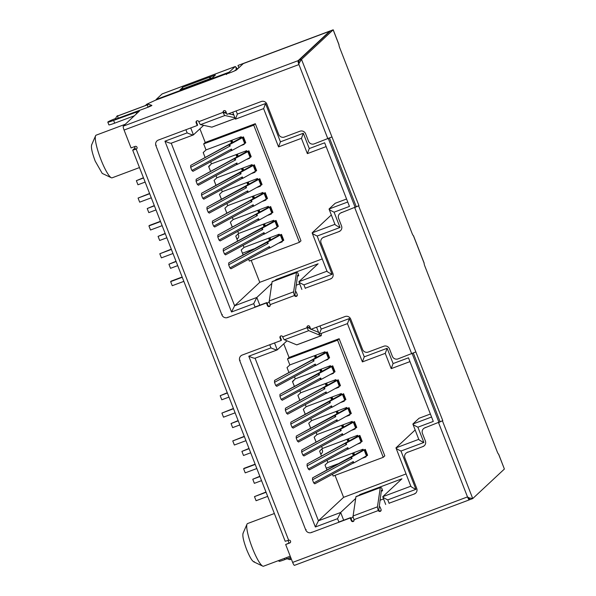 <?xml version="1.0" encoding="UTF-8"?>
<svg xmlns="http://www.w3.org/2000/svg" width="596" height="596" viewBox="0 0 596 596"><rect width="100%" height="100%" fill="white"/><g stroke="black" fill="none" stroke-linecap="round" stroke-linejoin="round"><path stroke-width="0.89" d="M274.361 513.514L247.578 523.549A22.775 4.098 69.5 0 0 247.31 523.713A22.775 4.098 69.5 0 0 247.005 524.175A22.775 4.098 69.5 0 0 251.721 546.308A22.775 4.098 69.5 0 0 262.709 566.103A22.775 4.098 69.5 0 0 263.551 566.2L290.23 556.21M125.331 124.236L96.15 135.165A22.775 4.098 69.5 0 0 95.889 135.329A22.775 4.098 69.5 0 0 95.584 135.784A22.775 4.098 69.5 0 0 100.299 157.925A22.775 4.098 69.5 0 0 111.288 177.72A22.775 4.098 69.5 0 0 112.123 177.817L139.479 167.565M243.205 533.077C242.207 535.163 243.339 540.624 246.602 549.452C250.126 558.035 252.719 562.132 254.38 561.745M91.784 144.686C90.786 146.78 91.918 152.241 95.181 161.069L102.214 173.406L111.288 177.72M289.12 543.224L288.054 540.49M135.568 149.373L134.502 146.646M439.043 422.534L412.164 353.599M355.216 207.527L328.336 138.585M232.745 112.197L235.48 119.14L237.357 114.082L265.503 103.54L280.433 141.833L303.304 133.266L309.272 148.56L324.656 142.794L349.457 206.41L334.073 212.176C330.698 210.582 329.022 209.531 329.044 209.017L335.198 203.273L346.574 199.012M316.573 327.211L319.307 334.155L321.184 329.096L349.338 318.555L364.268 356.848L387.139 348.28L393.099 363.567L408.483 357.809L433.285 421.424L417.9 427.183C414.533 425.596 412.849 424.538 412.872 424.024L419.025 418.28L430.401 414.019M355.678 498.457L340.651 512.478L337.56 518.684L315.366 526.991L248.778 356.214L270.971 347.9C274.428 349.412 276.522 350.083 277.259 349.889L274.547 342.946M248.778 356.214C252.227 357.727 254.328 358.39 255.066 358.203L277.192 349.926L286.967 340.83M417.9 427.183L423.86 442.478L400.989 451.038L415.919 489.331L387.772 499.873C384.398 498.286 382.721 497.235 382.736 496.714L401.935 478.804L359.842 494.568L358.866 495.477M385.687 504.477L382.736 496.714L410.823 486.202M271.85 283.443L256.816 297.471L253.732 303.669L231.531 311.984L164.95 141.2L187.144 132.886C190.593 134.405 192.694 135.069 193.432 134.882L190.72 127.939M164.95 141.2C168.4 142.72 170.493 143.383 171.231 143.189L193.365 134.919L203.668 125.324M334.073 212.176L340.033 227.463L317.161 236.031L332.091 274.324L303.938 284.866C300.57 283.271 298.894 282.221 298.909 281.707L318.108 263.797L276.015 279.561L275.039 280.47M301.859 289.462L298.909 281.707L326.995 271.187M415.919 489.331C412.551 487.744 410.875 486.694 410.89 486.172M400.989 451.038C397.621 449.451 395.945 448.401 395.96 447.879L415.121 429.999M410.868 486.321L395.96 447.879L418.764 439.341M423.86 442.478C420.493 440.884 418.817 439.833 418.832 439.319M418.809 439.461L412.872 424.024L431.571 417.021M393.099 363.567L391.192 368.611L385.225 353.324M387.139 348.28L385.299 353.309M364.268 356.848L362.39 361.906L385.24 353.346M347.423 323.598L362.39 361.906M349.338 318.555L347.498 323.583M315.366 526.991L318.45 520.792L343.594 497.332L406.04 473.947M332.091 274.324C328.716 272.73 327.04 271.679 327.062 271.165M317.161 236.031C313.787 234.437 312.11 233.386 312.133 232.872L331.294 214.992M327.04 271.307L312.133 232.872L334.937 224.327M340.033 227.463C336.658 225.877 334.982 224.819 335.004 224.305M334.982 224.454L329.044 209.017L347.744 202.014M309.272 148.56L307.357 153.604L301.397 138.309M303.304 133.266L301.472 138.302M280.433 141.833L278.555 146.892L301.405 138.339M263.596 108.584L278.555 146.892M265.503 103.54L263.67 108.576M231.531 311.984L234.623 305.785L259.767 282.325L322.212 258.932M309.883 326.951L307.707 327.763M313.526 359.582L326.221 352.713L328.508 358.583L315.813 365.445L315.284 364.082L275.717 385.478L274.488 382.341L314.055 360.945L313.526 359.582L312.326 359.991L314.055 360.945M312.326 359.991L274.57 380.404L274.488 382.341M274.57 380.404L323.218 353.733L325.148 352.057M275.717 385.478L276.76 386.342L314.777 365.788L315.284 364.082M294.454 376.776L295.273 378.862L330.46 365.683L330.802 366.577L332.739 365.847L331.652 366.637L333.939 372.507L321.244 379.376L320.708 378.006L281.141 399.402L282.288 400.199M281.141 399.402L279.919 396.265L319.486 374.869L318.957 373.506L279.993 394.328L279.919 396.265M330.571 365.981L328.649 367.665L279.993 394.328M325.558 393.68L326.668 393.3L326.139 391.93L286.572 413.326L287.712 414.123M326.139 391.93L325.639 393.636L287.637 414.183M286.572 413.326L285.35 410.19L324.917 388.793L324.38 387.43L323.181 387.84L285.424 408.253L285.35 410.19M285.424 408.253L334.08 381.589L336.002 379.905M330.989 407.604L332.099 407.224L331.57 405.854L292.003 427.25L293.143 428.047M331.57 405.854L331.071 407.56L293.068 428.107M292.003 427.25L290.774 424.114L330.34 402.717L329.811 401.354L290.855 422.177L290.774 424.114M290.855 422.177L339.504 395.513L341.433 393.829M336.412 421.528L337.53 421.148L336.993 419.778L297.426 441.174L298.574 441.971M297.426 441.174L296.205 438.038L335.772 416.641L335.243 415.278L296.286 436.101L296.205 438.038M296.286 436.101L344.935 409.437L346.857 407.753M341.843 435.452L342.961 435.073L342.424 433.709L302.857 455.098L304.005 455.895M302.857 455.098L301.636 451.962L341.203 430.565L340.666 429.202L339.467 429.612L301.71 450.025L301.636 451.962M301.71 450.025L350.366 423.361L352.288 421.677M321.602 446.397L322.414 448.49L357.6 435.311L357.95 436.197L359.88 435.475L358.792 436.257L361.087 442.128L348.384 448.997L347.855 447.633L308.288 469.022L309.428 469.819M308.288 469.022L307.067 465.886L346.634 444.489L346.097 443.126L344.898 443.536L307.141 463.949L307.067 465.886M357.719 435.602L355.797 437.285L307.141 463.949M327.033 460.321L327.845 462.414L363.031 449.235L363.381 450.122L365.311 449.399L367.598 455.269L353.815 462.921L353.286 461.557L313.72 482.946L314.859 483.743M313.72 482.946L312.49 479.81L352.057 458.413L351.528 457.05L312.572 477.873L312.49 479.81M312.572 477.873L361.221 451.209L363.15 449.526M321.445 455.858L319.598 451.12L322.414 448.49M316.022 441.934L314.174 437.188L316.99 434.566L352.176 421.387L352.519 422.273L354.128 421.849L340.666 429.202M316.171 432.473L316.99 434.566M310.59 428.01L308.743 423.264L311.559 420.642L346.745 407.463L347.088 408.349L348.705 407.925L335.243 415.278M310.74 418.548L311.559 420.642M305.159 414.086L303.312 409.34L306.128 406.718L341.314 393.539L341.664 394.425L343.274 394.001L329.811 401.354M305.316 404.624L306.128 406.718M299.728 400.162L297.881 395.416L300.697 392.786L335.891 379.615L336.233 380.501L337.843 380.077L324.38 387.43M299.885 390.7L300.697 392.786M294.305 386.23L292.457 381.492L295.273 378.862M288.874 372.306L287.026 367.568L289.842 364.938L287.503 358.934L289.067 357.473L339.139 338.722L384.807 455.851L383.243 457.311L333.164 476.062L332.456 474.245M283.748 343.832L289.067 357.473M335.026 475.37L343.594 497.332M326.876 469.782L325.029 465.044L327.845 462.414M226.055 111.936L223.925 112.733M229.698 144.567L242.393 137.698L244.68 143.569L231.986 150.438L231.449 149.075L191.882 170.463L190.66 167.327L230.227 145.931L229.698 144.567L228.492 144.977L230.227 145.931M228.492 144.977L190.735 165.39L190.66 167.327M190.735 165.39L239.391 138.726L241.313 137.043M191.882 170.463L193.03 171.261M210.626 161.762L211.438 163.855L246.632 150.676L246.975 151.563L248.912 150.84L247.824 151.622L250.111 157.493L237.409 164.362L236.88 162.999L197.313 184.387L198.453 185.185M197.313 184.387L196.091 181.251L235.658 159.855L235.122 158.491L233.923 158.901L196.166 179.314L196.091 181.251M246.744 150.967L244.822 152.65L196.166 179.314M241.73 178.666L242.84 178.286L242.311 176.923L202.744 198.319L203.884 199.109M202.744 198.319L201.515 195.175L241.082 173.779L240.553 172.415L201.597 193.238L201.515 195.175M201.597 193.238L250.245 166.575L252.175 164.891M247.154 192.59L248.271 192.21L247.735 190.847L208.168 212.243L209.315 213.033M208.168 212.243L206.946 209.099L246.513 187.703L245.984 186.339L207.028 207.17L206.946 209.099M207.028 207.17L255.677 180.499L257.599 178.815M252.585 206.514L253.702 206.134L253.166 204.771L213.599 226.167L214.746 226.964M253.166 204.771L252.667 206.477L214.664 227.016M213.599 226.167L212.377 223.023L251.944 201.627L251.408 200.263L250.208 200.673L212.452 221.094L212.377 223.023M212.452 221.094L261.108 194.423L263.03 192.739M258.016 220.438L259.126 220.058L258.597 218.695L219.03 240.091L220.17 240.888M258.597 218.695L258.098 220.401L220.095 240.94M219.03 240.091L217.808 236.947L257.375 215.558L256.839 214.188L255.639 214.597L217.883 235.018L217.808 236.947M217.883 235.018L266.539 208.347L268.461 206.67M237.774 231.39L238.586 233.476L273.773 220.296L274.123 221.183L276.052 220.46L274.965 221.25L277.252 227.121L264.557 233.982L264.028 232.619L224.461 254.015L225.601 254.812M224.461 254.015L223.232 250.871L262.799 229.482L262.27 228.112L223.314 248.942L223.232 250.871M273.892 220.595L271.962 222.271L223.314 248.942M243.198 245.314L244.017 247.4L279.204 234.221L279.546 235.107L281.483 234.384L283.77 240.255L269.988 247.906L269.452 246.543L229.885 267.939L231.032 268.736M229.885 267.939L228.663 264.795L268.23 243.406L267.701 242.036L228.737 262.866L228.663 264.795M228.737 262.866L277.393 236.195L279.315 234.519M203.668 143.919L205.233 142.459L255.311 123.707L300.98 240.836L299.416 242.296L253.747 125.167L203.668 143.919L206.015 149.931L203.199 152.561L205.046 157.299M199.921 128.825L205.233 142.459M251.199 260.355L259.767 282.325M248.629 259.238L249.337 261.055L299.416 242.296M244.017 247.4L241.201 250.029L243.049 254.768M238.586 233.476L235.77 236.105L237.618 240.844M232.343 217.458L233.155 219.552L230.339 222.181L232.187 226.92M226.912 203.534L227.732 205.627L224.915 208.257L226.763 212.995M221.481 189.61L222.301 191.703L219.484 194.333L221.332 199.071M216.057 175.686L216.87 177.779L214.053 180.409L215.901 185.147M211.438 163.855L208.622 166.485L210.47 171.223M359.842 494.568L360.029 495.045M353.115 516.583L351.022 518.535M379.935 500.26L383.519 498.919M276.015 279.561L276.201 280.031M269.288 301.569L267.194 303.52M296.108 285.253L299.691 283.912M337.701 463.926L326.265 468.21M365.832 456.424L366.011 456.879L362.681 458.13M289.842 364.938L325.029 351.759L325.379 352.646L327.308 351.923L326.221 352.713M327.83 358.948L328.009 359.41L324.678 360.655M253.874 248.919L242.438 253.203M282.005 241.41L282.184 241.864L278.853 243.116M206.015 149.931L241.201 136.752L241.544 137.639L243.481 136.916L242.393 137.698M244.002 143.941L244.181 144.396L240.851 145.64M383.243 457.311L337.574 340.182L339.139 338.722M337.574 340.182L287.503 358.934M330.11 374.579L333.44 373.334L333.261 372.873M357.25 444.199L360.587 442.955L360.409 442.5M249.433 157.865L249.612 158.32L246.275 159.572M254.857 171.79L255.036 172.244L251.706 173.496M260.288 185.714L260.467 186.168L257.137 187.42M265.719 199.638L265.898 200.092L262.56 201.344M271.15 213.562L271.329 214.016L267.991 215.268M276.574 227.486L276.753 227.94L273.422 229.192M253.747 125.167L255.311 123.707M351.819 430.275L355.156 429.031L354.978 428.569M346.395 416.351L349.725 415.107L349.547 414.645M340.964 402.427L344.294 401.183L344.115 400.721M335.533 388.503L338.871 387.258L338.692 386.797M256.839 214.188L270.301 206.842L268.692 207.259L268.349 206.372L233.155 219.552M251.408 200.263L264.87 192.91L263.261 193.335L262.918 192.448L227.732 205.627M245.984 186.339L259.446 178.986L257.837 179.411L257.487 178.524L222.301 191.703M240.553 172.415L254.015 165.062L252.406 165.487L252.056 164.6L216.87 177.779M244.68 143.569L245.768 142.787L243.481 136.916M230.868 150.818L231.986 150.438M231.449 149.075L230.95 150.773L192.918 171.343M143.547 177.988L136.357 180.677L137.959 184.775L145.141 182.085M136.357 180.677L143.442 177.735M242.84 178.286L256.63 170.635L254.336 164.764M241.082 173.779L239.354 172.825M242.311 176.923L241.812 178.621M154.304 205.583L147.219 208.525L148.814 212.623L155.996 209.934M154.401 205.836L147.219 208.525M253.702 206.134L267.485 198.483L265.198 192.612M251.944 201.627L250.208 200.673M165.159 233.431L158.074 236.374L159.676 240.471L166.858 237.782M165.263 233.684L158.074 236.374M274.965 221.25L262.27 228.112M277.252 227.121L278.339 226.331L276.052 220.46M263.447 234.362L264.557 233.982M262.799 229.482L261.07 228.521M264.028 232.619L263.521 234.317L225.489 254.887M176.118 261.532L168.936 264.222L170.53 268.319L177.712 265.63M168.936 264.222L176.021 261.279M247.824 151.622L235.122 158.491M250.111 157.493L251.199 156.711L248.912 150.84M236.299 164.742L237.409 164.362M235.658 159.855L233.923 158.901M236.88 162.999L236.381 164.697L198.341 185.267M149.678 193.722L138.078 198.066L139.673 202.163L151.272 197.82M138.078 198.066L149.581 193.469M248.271 192.21L262.054 184.559L259.767 178.688M246.513 187.703L244.785 186.749M247.735 190.847L247.236 192.553L209.203 213.115M160.436 221.317L149.454 225.43L148.933 225.914L150.527 230.011L162.134 225.668M160.54 221.57L148.933 225.914M259.126 220.058L272.916 212.407L270.629 206.536M257.375 215.558L255.639 214.597M171.298 249.165L159.795 253.762L161.389 257.859L172.989 253.516M171.395 249.419L159.795 253.762M281.483 234.384L267.701 242.036M269.988 247.906L268.87 248.286M268.23 243.406L266.494 242.445M269.452 246.543L268.952 248.249L230.92 268.811M182.153 277.013L171.171 281.126L170.65 281.617L172.244 285.707L183.851 281.364M182.249 277.267L170.65 281.617M328.508 358.583L329.595 357.794L327.308 351.923M314.703 365.825L315.813 365.445M227.374 392.995L220.192 395.692L221.786 399.782L228.968 397.092M220.192 395.692L227.277 392.742M326.668 393.3L340.458 385.642L338.17 379.771M324.917 388.793L323.181 387.84M238.132 420.59L231.047 423.54L232.649 427.63L239.83 424.941M238.229 420.85L231.047 423.54M337.53 421.148L351.312 413.49L349.025 407.627M335.772 416.641L334.043 415.688M336.993 419.778L336.494 421.484L298.462 442.053M248.994 448.445L241.909 451.388L243.503 455.486L250.685 452.789M249.091 448.699L241.909 451.388M358.792 436.257L346.097 443.126M361.087 442.128L362.174 441.345L359.88 435.475M347.274 449.377L348.384 448.997M346.634 444.489L344.898 443.536M347.855 447.633L347.356 449.332L309.317 469.901M259.945 476.547L252.764 479.236L254.358 483.334L261.547 480.644M252.764 479.236L259.849 476.293M331.652 366.637L318.957 373.506M333.939 372.507L335.026 371.718L332.739 365.847M320.126 379.756L321.244 379.376M319.486 374.869L317.75 373.916M320.708 378.006L320.208 379.712L282.176 400.274M233.505 408.729L221.906 413.08L223.5 417.178L235.107 412.827M221.906 413.08L233.409 408.476M332.099 407.224L345.889 399.566L343.594 393.695M330.34 402.717L328.612 401.764M244.271 436.332L232.76 440.928L234.362 445.026L245.962 440.675M244.367 436.585L232.76 440.928M342.961 435.073L356.743 427.421L354.456 421.551M341.203 430.565L339.467 429.612M342.424 433.709L341.925 435.408L303.885 455.977M255.125 464.18L244.144 468.292L243.622 468.776L245.217 472.874L256.824 468.523M255.222 464.433L243.622 468.776M365.311 449.399L351.528 457.05M353.815 462.921L352.705 463.301M352.057 458.413L350.329 457.46M353.286 461.557L352.78 463.256L314.748 483.825M265.98 492.028L254.477 496.624L256.079 500.722L267.678 496.379M266.084 492.281L254.477 496.624M293.657 380.762A2.935 2.883 47 0 1 292.934 381.164L292.517 381.552L294.335 386.215M294.186 379.875A2.935 2.883 47 0 1 292.517 381.552M209.829 165.755A2.935 2.883 47 0 1 209.107 166.15L208.689 166.537L210.507 171.201M210.358 164.869A2.935 2.883 47 0 1 208.689 166.537M353.1 515.965L355.931 496.744L380.293 487.617L377.454 506.838L353.1 515.965A3.673 0.663 69.5 0 0 353.994 519.652A1.468 1.438 47 0 1 353.644 521.232A1.468 1.438 47 0 1 351.282 520.666L350.239 517.984L311.403 532.533A4.41 4.321 47 0 1 305.741 529.956L239.741 360.677A4.41 4.321 47 0 1 242.207 355.06L281.051 340.517L280.008 337.835A1.468 1.438 47 0 1 280.358 336.256A1.468 1.438 47 0 1 282.713 336.822A3.673 0.663 69.5 0 0 284.404 339.772L296.711 344.853L321.073 335.734A3.136 0.566 69.5 0 0 321.177 335.742A3.136 0.566 69.5 0 0 321.214 335.719A3.136 0.566 69.5 0 0 321.289 335.511L321.393 333.373M380.293 487.617A3.136 0.566 -110.5 0 1 380.367 487.439A3.136 0.566 -110.5 0 1 380.404 487.416A3.136 0.566 -110.5 0 1 380.524 487.431L381.693 487.997L382.61 490.739L381.425 490.158L378.773 510.139A1.468 1.438 47 0 0 380.896 510.876M272.253 281.521A3.136 0.566 69.5 0 0 272.216 281.528A3.136 0.566 69.5 0 0 272.178 281.55A3.136 0.566 69.5 0 0 272.104 281.729L296.465 272.61A3.136 0.566 -110.5 0 1 296.54 272.424A3.136 0.566 -110.5 0 1 296.57 272.402A3.136 0.566 -110.5 0 1 296.689 272.417L297.858 272.99L298.782 275.725L297.598 275.151L294.938 295.124A1.468 1.438 47 0 0 297.069 295.862M296.465 272.61L293.627 291.831A3.673 0.663 69.5 0 0 294.521 295.512L294.938 295.124M377.454 506.838A3.673 0.663 69.5 0 0 378.356 510.526L378.773 510.139M289.038 543.023L285.67 544.513L292.643 562.4A3.673 0.663 69.5 0 0 294.454 565.351A3.673 0.663 69.5 0 0 294.498 565.321M226.599 113.344L223.954 112.756L223.604 112.16A1.468 1.438 47 0 1 223.768 110.796M293.627 291.831L269.265 300.95A3.673 0.663 69.5 0 0 270.159 304.638A1.468 1.438 47 0 1 269.809 306.217A1.468 1.438 47 0 1 267.455 305.651L266.412 302.977L227.568 317.519A4.41 4.321 47 0 1 221.913 314.949L155.914 145.67A4.41 4.321 47 0 1 158.38 140.053L197.216 125.503L197.634 125.115L196.538 122.299A1.468 1.438 47 0 1 196.702 120.936M270.003 306.001A1.468 1.438 47 0 1 267.872 305.264L266.829 302.582L255.028 307.007M299.088 63.191L301.509 59.399L298.805 60.412L330.46 30.865L237.99 65.456L333.201 29.8L301.509 59.399L358.963 205.657L341.076 212.824A4.41 4.321 -133 0 0 338.61 218.441L341.538 225.951A4.41 4.321 47 0 1 339.072 231.561L323.509 237.394A4.41 4.321 -133 0 0 321.05 243.012L332.888 273.385A4.41 4.321 47 0 1 330.43 279.002L305.241 288.196M310.717 329.096L307.491 327.308A1.468 1.438 47 0 1 307.655 325.945M281.051 340.517L281.468 340.13L280.425 337.448A1.468 1.438 47 0 1 280.582 336.084M353.83 521.016A1.468 1.438 47 0 1 351.7 520.271L350.657 517.596L338.856 522.014M358.65 205.948L442.791 420.672L424.903 427.831A4.41 4.321 -133 0 0 422.437 433.448L425.365 440.958A4.41 4.321 47 0 1 422.907 446.575L407.344 452.401A4.41 4.321 -133 0 0 404.878 458.019L416.723 488.392A4.41 4.321 47 0 1 414.257 494.01L389.069 503.21M307.491 327.308L307.074 327.703A3.673 0.663 69.5 0 0 308.765 330.646L321.073 335.734M318.569 332.337L311.112 329.26M269.265 300.95L272.104 281.729M197.216 125.503L196.121 122.687A1.468 1.438 47 0 1 196.471 121.107A1.468 1.438 47 0 1 198.826 121.673A3.673 0.663 69.5 0 0 200.554 124.631L211.848 127.157A3.136 0.566 69.5 0 0 211.915 127.149A3.136 0.566 69.5 0 0 211.952 127.127M438.574 422.713L467.763 497.593L472.74 498.569L504.387 469.037L498.636 454.13M498.509 454.137L498.576 454.137A2.935 0.529 -110.5 0 1 497.235 451.783L424.851 266.129A2.935 0.529 -110.5 0 1 424.128 263.194L423.994 263.015M413.348 235.711L413.415 235.711A2.935 0.529 -110.5 0 1 412.074 233.364L339.69 47.702A2.935 0.529 -110.5 0 1 338.968 44.767L338.833 44.596M442.478 420.962L472.74 498.569L470.028 499.582L468.18 497.206M438.991 422.326L442.791 420.672M413.356 353.123L440.086 421.685M415.598 352.02L398.024 358.896A4.41 4.321 -133 0 1 392.369 356.319L389.441 348.809A4.41 4.321 47 0 0 383.787 346.239L368.216 352.065A4.41 4.321 -133 0 1 362.562 349.487L350.724 319.113A4.41 4.321 47 0 0 345.062 316.543L310.821 329.365L309.778 326.69A1.468 1.438 47 0 0 307.424 326.124A1.468 1.438 47 0 0 307.074 327.703L282.713 336.822M355.164 207.311L358.963 205.657M329.521 138.108L356.252 206.67M331.771 137.013L314.196 143.882A4.41 4.321 -133 0 1 308.542 141.312L305.614 133.802A4.41 4.321 47 0 0 299.952 131.224L284.389 137.05A4.41 4.321 -133 0 1 278.734 134.48L266.889 104.106A4.41 4.321 47 0 0 261.234 101.529L226.994 114.35L225.899 111.541A1.468 1.438 47 0 0 223.537 110.968A1.468 1.438 47 0 0 223.187 112.555A3.673 0.663 69.5 0 0 224.915 115.505L234.906 117.74M226.555 74.537L225.795 73.882A5.878 0.432 -21.3 0 0 225.742 73.978A5.878 0.432 -21.3 0 0 230.875 72.436A5.878 0.432 -21.3 0 0 236.634 69.821L243.31 63.586L329.655 31.253L298.127 60.665A3.673 0.663 69.5 0 0 298.678 63.876L327.867 138.764M238.042 238.109A2.935 2.883 47 0 1 237.32 238.504L236.783 238.705M321.87 453.116A2.935 2.883 47 0 1 321.147 453.519L320.611 453.712M237.99 65.456L238.787 67.504A1.468 1.438 47 0 1 238.854 67.743M353.301 455.493L352.407 453.213M347.87 441.569L346.984 439.289M342.439 427.645L341.553 425.365M337.016 413.721L336.122 411.441M331.585 399.797L330.698 397.517M326.154 385.873L325.267 383.593M320.723 371.949L319.836 369.662M315.299 358.025L314.405 355.738M269.466 240.479L268.58 238.199M264.043 226.555L263.149 224.275M258.612 212.63L257.725 210.351M253.181 198.706L252.294 196.427M247.757 184.782L246.863 182.503M242.326 170.858L241.44 168.579M236.895 156.934L236.009 154.655M231.464 143.01L230.577 140.731M297.918 395.386L299.766 400.139M303.342 409.31L305.197 414.064M308.773 423.235L310.628 427.988M314.204 437.159L316.051 441.912M321.713 449.146A2.935 2.883 47 0 1 320.73 453.906L320.693 453.921M214.083 180.379L215.938 185.125M219.514 194.303L221.369 199.049M224.945 208.227L226.793 212.973M230.369 222.152L232.224 226.905M237.886 234.131A2.935 2.883 47 0 1 236.903 238.892L236.865 238.907M298.805 60.412L299.088 63.496M290.148 542.606L289.731 542.993A1.468 1.438 -133 0 0 290.423 540.87A1.468 1.438 -133 0 0 288.665 540.267L285.186 541.28L132.699 150.162L135.016 147.964M289.731 542.993L285.67 544.513M380.017 506.831L381.06 509.513A1.468 1.438 47 0 1 380.71 511.092A1.468 1.438 47 0 1 378.356 510.526L353.994 519.652M296.19 291.824L297.233 294.498A1.468 1.438 47 0 1 296.882 296.078A1.468 1.438 47 0 1 294.521 295.512L270.159 304.638M298.127 60.665L123.268 126.158A3.673 0.663 69.5 0 0 124.08 130.055L131.053 147.935L135.113 146.415A1.468 1.438 -133 0 1 136.648 148.858A1.468 1.438 -133 0 1 136.179 149.149L132.699 150.162M162.186 93.9A3.673 0.663 69.5 0 0 162.134 93.907A3.673 0.663 69.5 0 0 162.097 93.937L156.13 99.502L156.286 99.904M234.451 70.969L236.366 69.389L235.815 67.035A3.673 0.663 69.5 0 0 235.219 66.536A3.673 0.663 69.5 0 0 235.174 66.566L229.207 72.131L156.13 99.502M235.815 67.035L237.208 68.607M236.366 69.389L236.91 69.561M350.657 517.596L350.239 517.984M467.785 497.593A3.673 0.663 69.5 0 0 469.313 499.865A3.673 0.663 69.5 0 0 469.35 499.835L469.894 499.329M266.829 302.582L266.412 302.977M182.495 87.597L180.014 89.914L212.496 77.756L215.417 75.029L209.509 77.234M290.699 557.402L284.836 559.592A7.346 0.536 158.7 0 1 279.04 561.29L278.734 560.516M118.053 115.81A3.673 0.663 69.5 0 0 118.001 115.818C117.405 115.281 116.503 116.429 115.296 119.26L147.972 107.265C152.695 105.306 153.038 104.978 149.015 106.297M123.268 126.158L139.427 111.042L113.612 120.422A7.346 0.536 158.7 0 1 107.809 122.12A7.346 0.536 158.7 0 1 115.378 118.597M145.312 105.589L146.765 104.233L155.288 100.284L225.854 74.016M229.527 72.943L229.207 72.131M134.405 115.766L114.678 123.156A7.346 0.536 -21.3 0 1 108.874 124.847L107.809 122.12M155.325 100.262L225.795 73.882M233.818 114.961L228.536 113.776M317.862 332.046L318.383 331.853M381.269 491.238L382.61 490.739M232.194 114.596L233.49 114.112M297.441 276.231L298.782 275.725M210.038 78.672L209.464 77.204L182.398 87.344L182.965 88.811M211.126 78.262L209.464 77.204M255.11 307.208L253.732 303.669M187.144 132.886L185.915 129.734M236.128 110.931L237.357 114.082M303.938 284.866L305.316 288.404M319.955 325.945L321.184 329.096M387.772 499.873L389.151 503.411M338.938 522.215L337.56 518.684M270.971 347.9L269.75 344.749M343.661 520.219L340.651 512.478L318.45 520.792L255.066 358.218M259.834 305.204L256.816 297.471L234.623 305.785L171.238 143.204M381.067 510.563L379.794 511.04M353.994 520.703L352.728 521.18M297.233 295.549L295.966 296.026M270.167 305.688L268.893 306.165M245.448 143.085L243.161 137.214M254.015 165.062L256.302 170.933M253.248 165.554L255.535 171.417M264.87 192.91L267.164 198.781M264.11 193.402L266.397 199.273M278.019 226.636L275.732 220.766M250.871 157.009L248.584 151.138M259.446 178.986L261.733 184.857M258.679 179.478L260.966 185.349M270.301 206.842L272.588 212.705M269.534 207.326L271.828 213.197M280.396 235.174L282.683 241.045M283.45 240.56L281.163 234.69M329.275 358.099L326.988 352.229M337.843 380.077L340.13 385.947M337.083 380.561L339.37 386.432M348.705 407.925L350.992 413.795M347.937 408.409L350.225 414.28M361.846 441.643L359.559 435.773M334.706 372.023L332.412 366.153M343.274 394.001L345.561 399.871M342.506 394.485L344.793 400.356M354.128 421.849L356.423 427.719M353.368 422.333L355.656 428.204M364.223 450.181L366.51 456.052M367.278 455.567L364.99 449.697M338.968 44.767L333.164 29.867M504.387 469.037L498.576 454.137M424.128 263.194L413.415 235.711M424.903 427.831L425.32 427.444M354.747 207.706L411.694 353.778M341.076 212.824L341.493 212.437M236.5 69.918L234.943 70.507M292.643 562.4L467.502 496.908M198.826 121.673L223.604 112.16M298.939 64.569L124.08 130.055M136.596 148.762L136.179 149.149L288.665 540.267M162.097 93.937L235.174 66.566M321.147 453.519L320.73 453.906M237.32 238.504L236.903 238.892M353.838 455.202L352.981 452.997M348.414 441.278L347.55 439.073M342.983 427.354L342.126 425.149M337.552 413.43L336.695 411.225M332.121 399.506L331.264 397.301M326.697 385.575L325.833 383.377M321.266 371.651L320.41 369.453M315.835 357.727L314.979 355.529M270.01 240.188L269.154 237.99M264.579 226.264L263.723 224.059M259.156 212.34L258.291 210.135M253.725 198.416L252.868 196.211M248.294 184.492L247.437 182.287M242.863 170.568L242.006 168.363M237.439 156.644L236.575 154.439M232.008 142.72L231.151 140.514M284.404 339.772L308.765 330.646M280.425 337.448L280.008 337.835M240.158 360.289L239.741 360.677M305.741 529.956L306.158 529.568M311.82 532.146L311.403 532.533M351.282 520.666L351.7 520.271M414.674 493.622L414.257 494.01M407.344 452.401L407.761 452.014M422.907 446.575L423.324 446.188M200.554 124.631L224.915 115.505M196.538 122.299L196.121 122.687M156.331 145.275L155.914 145.67M221.913 314.949L222.33 314.554M227.985 317.132L227.568 317.519M267.455 305.651L267.872 305.264M330.847 278.608L330.43 279.002M323.509 237.394L323.926 236.999M339.072 231.561L339.489 231.174M231.948 140.216L232.768 142.31M237.379 154.141L238.191 156.234M242.81 168.065L243.622 170.158M248.234 181.989L249.054 184.082M253.665 195.913L254.485 198.006M259.096 209.837L259.908 211.93M264.527 223.761L265.339 225.854M269.951 237.685L270.77 239.778M315.783 355.223L316.595 357.317M321.207 369.147L322.026 371.241M326.638 383.079L327.45 385.165M332.069 397.003L332.881 399.097M337.492 410.927L338.312 413.021M342.923 424.851L343.743 426.945M348.355 438.775L349.167 440.869M353.786 452.699L354.598 454.793M211.848 127.157L235.167 118.418M289.544 557.834A3.673 0.663 69.5 0 0 290.654 559.219A3.673 0.663 69.5 0 0 290.699 559.19M284.836 559.592L284.374 558.4M151.905 105.44C149.052 104.225 147.674 103.972 147.778 104.665L118.001 115.818A3.673 0.663 69.5 0 0 117.963 115.84L147.734 104.695A3.673 0.663 -110.5 0 1 147.778 104.665A3.673 0.663 -110.5 0 1 147.83 104.658M147.734 104.695L147.652 104.777A3.673 0.663 69.5 0 0 147.972 107.265M147.652 104.777L117.874 115.922A3.673 0.663 69.5 0 0 118.194 118.418M113.612 120.422L114.678 123.156M136.596 113.724L135.94 112.063M253.635 561.79L262.709 566.103M242.997 533.383L247.005 524.175M91.575 144.999L95.584 135.784M409.966 361.608L391.222 368.626M319.307 334.155L347.438 323.621M326.139 146.594L307.394 153.619M235.48 119.14L263.603 108.614M241.805 178.621L203.772 199.191M356.043 496.535L380.404 487.416M272.216 281.528L296.57 272.402M338.99 44.64L333.201 29.8M424.143 263.067L413.475 235.703M423.495 428.71L423.912 428.315M339.66 213.696L340.078 213.308M235.219 66.536L162.134 93.907M405.928 453.28L406.345 452.885M469.313 499.865L294.454 565.351M322.101 238.266L322.518 237.879M321.177 335.742L296.815 344.861M291.31 558.973L290.654 559.219C290.602 559.927 289.231 559.666 286.527 558.445M235.174 118.44L211.915 127.149"/></g></svg>
